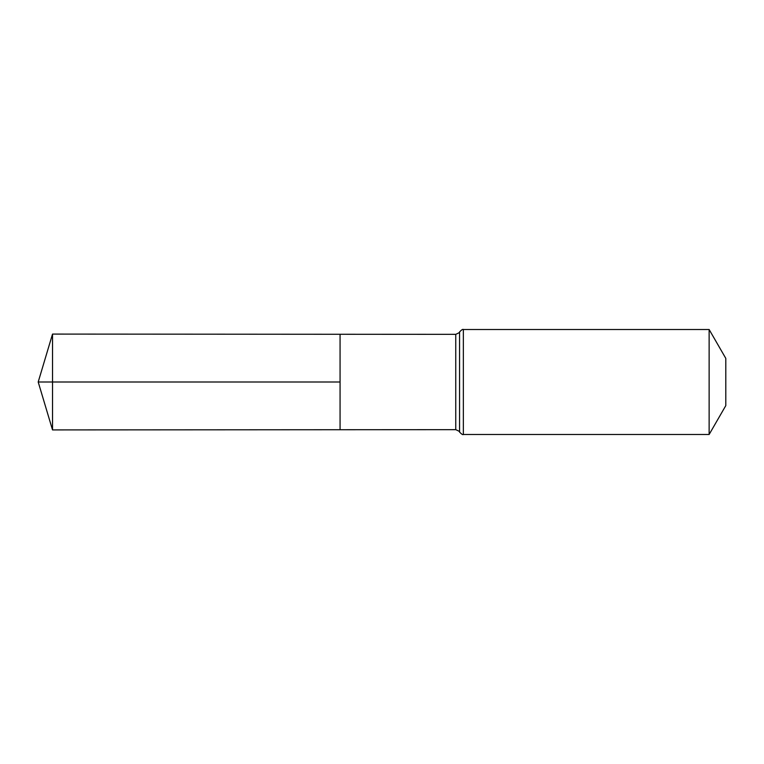 <?xml version="1.0" encoding="UTF-8"?>
<svg xmlns="http://www.w3.org/2000/svg" width="764" height="764" viewBox="0 0 764 764"><rect width="100%" height="100%" fill="white"/><g stroke="black" fill="none" stroke-linecap="round" stroke-linejoin="round"><path stroke-width="1.15" d="M340.066 382L340.066 334.269L52.525 334.088L52.525 429.912L340.066 429.731L340.066 334.269L455.755 334.336L455.755 429.664L340.066 429.731L340.066 382M709.135 329.513L709.135 434.487L725.8 405.617L725.8 358.383L709.135 329.513L463.356 329.513C462.908 328.969 461.647 329.771 459.556 331.929C460.205 332.159 458.944 332.961 455.755 334.336M52.525 429.912L38.2 382L340.066 382L52.525 382M709.135 434.487L463.356 434.487L463.356 329.513M463.356 434.487C462.908 435.031 461.647 434.229 459.556 432.071L459.556 331.929M459.556 432.071C460.205 431.841 458.944 431.039 455.755 429.664M38.2 382L52.525 334.088"/></g></svg>
